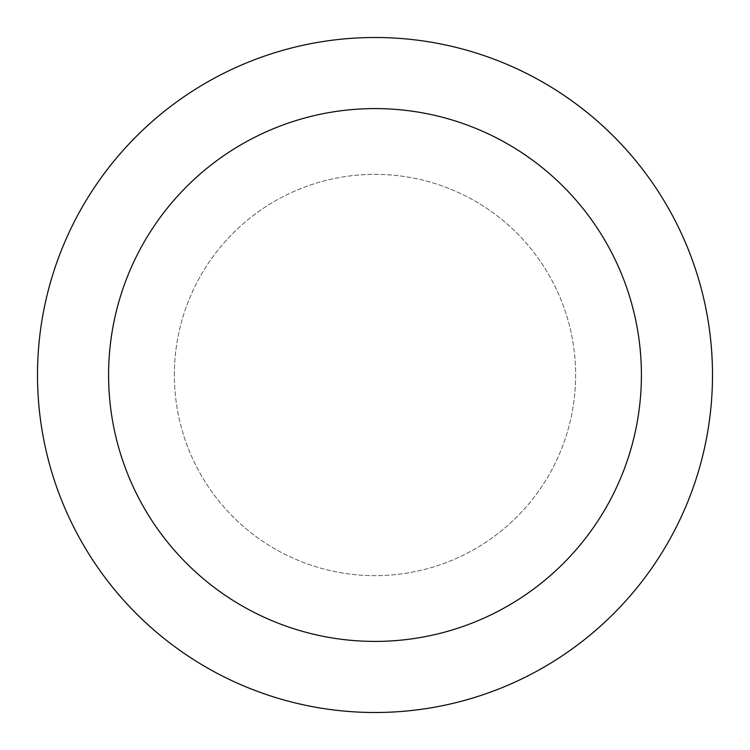 <?xml version="1.0" encoding="UTF-8"?>
<svg xmlns="http://www.w3.org/2000/svg" width="750" height="750" viewBox="0 0 750 750"><rect width="100%" height="100%" fill="white"/><g stroke="black" fill="none" stroke-linecap="round" stroke-linejoin="round"><path stroke-width="0.56" stroke-dasharray="3.75 2.81" d="M108.591 375A266.409 266.409 0 0 1 375 108.591A266.409 266.409 0 0 1 641.409 375A266.409 266.409 0 0 1 375 641.409A266.409 266.409 0 0 1 108.591 375A266.409 266.409 0 0 1 375 108.591A266.409 266.409 0 0 1 641.409 375A266.409 266.409 0 0 1 375 641.409A266.409 266.409 0 0 1 108.591 375A266.409 266.409 0 0 1 375 108.591A266.409 266.409 0 0 1 641.409 375A266.409 266.409 0 0 1 375 641.409A266.409 266.409 0 0 1 108.591 375A266.409 266.409 0 0 1 375 108.591A266.409 266.409 0 0 1 641.409 375A266.409 266.409 0 0 1 375 641.409A266.409 266.409 0 0 1 108.591 375A266.409 266.409 0 0 1 375 108.591A266.409 266.409 0 0 1 641.409 375A266.409 266.409 0 0 1 375 641.409A266.409 266.409 0 0 1 108.591 375A266.409 266.409 0 0 1 375 108.591A266.409 266.409 0 0 1 641.409 375A266.409 266.409 0 0 1 375 641.409A266.409 266.409 0 0 1 108.591 375M712.5 375A337.5 337.5 0 0 1 375 712.5A337.5 337.5 0 0 1 37.5 375A337.5 337.5 0 0 1 375 37.5A337.5 337.5 0 0 1 712.5 375M174.356 375A200.644 200.644 0 0 1 375 174.356A200.644 200.644 0 0 1 575.644 375A200.644 200.644 0 0 1 375 575.644A200.644 200.644 0 0 1 174.356 375A200.644 200.644 0 0 1 375 174.356A200.644 200.644 0 0 1 575.644 375A200.644 200.644 0 0 1 375 575.644A200.644 200.644 0 0 1 174.356 375"/><path stroke-width="1.12" d="M712.5 375A337.5 337.5 0 0 1 375 712.5A337.5 337.5 0 0 1 37.5 375A337.5 337.5 0 0 1 375 37.5A337.5 337.5 0 0 1 712.5 375M108.591 375A266.409 266.409 0 0 1 375 108.591A266.409 266.409 0 0 1 641.409 375A266.409 266.409 0 0 1 375 641.409A266.409 266.409 0 0 1 108.591 375A266.409 266.409 0 0 1 375 108.591A266.409 266.409 0 0 1 641.409 375A266.409 266.409 0 0 1 375 641.409A266.409 266.409 0 0 1 108.591 375"/></g></svg>
